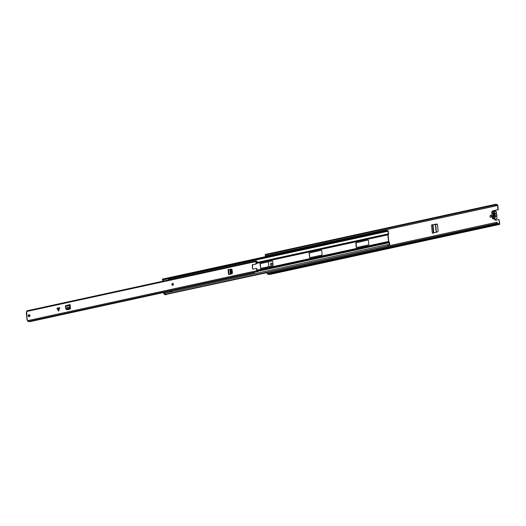 <?xml version="1.0" encoding="UTF-8"?>
<svg xmlns="http://www.w3.org/2000/svg" width="526" height="526" viewBox="0 0 526 526"><rect width="100%" height="100%" fill="white"/><g stroke="black" fill="none" stroke-linecap="round" stroke-linejoin="round"><path stroke-width="0.79" d="M490.916 217.258A1.019 0.861 102.1 0 1 490.705 215.272A1.019 0.861 102.1 0 1 490.916 217.258M490.738 217.277A1.019 0.861 102.1 0 1 491.159 215.318M271.403 265.084A1.019 0.861 102.1 0 1 271.199 263.099A1.019 0.861 102.1 0 1 271.403 265.084M271.232 265.097A1.019 0.861 102.1 0 1 271.653 263.138M495.663 220.256A0.677 0.572 102.1 0 1 495.426 219.388M498.727 223.734L499.417 223.754L498.983 219.539L499.7 223.813A0.677 0.335 -102.3 0 1 499.49 224.398A0.677 0.335 -102.3 0 1 499.417 224.398L498.865 224.28A1.539 0.763 -102.3 0 1 498.648 224.411A1.539 0.763 -102.3 0 1 498.037 224.102L497.405 223.971A0.677 0.335 -102.3 0 1 496.985 223.228L497.169 222.301L497.353 223.438L498.083 223.616A0.993 0.493 -102.3 0 0 498.53 223.879A0.993 0.493 -102.3 0 0 498.714 223.747L498.3 223.826M495.196 205.916L265.341 255.991L495.479 205.975L495.091 204.923A0.677 0.335 -102.3 0 1 495.301 204.338A0.677 0.335 -102.3 0 1 495.38 204.338L496.011 204.469A1.539 0.763 -102.3 0 1 496.228 204.344A1.539 0.763 -102.3 0 1 496.84 204.647L497.386 204.765A0.677 0.335 -102.3 0 1 497.806 205.502L498.24 209.716L494.986 210.426A0.677 0.572 102.1 0 0 494.499 210.959M436.652 224.03L431.504 224.97L432.352 233.222L437.474 231.92A0.901 0.763 -77.9 0 0 438.105 230.881L437.474 224.753A0.901 0.763 -77.9 0 0 436.652 224.03L432.405 224.891L437.251 224.234M270.949 255.097L271.186 255.426M494.216 210.9A0.677 0.572 102.1 0 1 494.703 210.367L498.24 209.716M495.479 205.975L495.42 204.864L496.136 205.015A0.993 0.493 -102.3 0 1 496.347 204.87A0.993 0.493 -102.3 0 1 496.787 205.14L497.524 205.442L497.964 209.657M267.681 255.603L267.741 256.175M268.332 261.902L268.819 266.636M498.983 219.539L495.729 220.249A0.677 0.572 102.1 0 1 495.13 219.362M270.555 255.531L269.805 255.163L268.273 255.498L269.023 255.866L270.627 255.544M271.146 255.057L270.476 254.992M269.01 274.355A1.539 0.763 -102.3 0 1 268.793 274.487A1.539 0.763 -102.3 0 1 268.181 274.178L267.55 274.046A0.677 0.335 -102.3 0 1 267.129 273.303L267.03 272.31L496.886 222.235M269.707 274.44A0.677 0.335 -102.3 0 1 269.634 274.473A0.677 0.335 -102.3 0 1 269.562 274.473L269.2 274.394M265.341 255.991L265.242 254.998A0.677 0.335 -102.3 0 1 265.446 254.413A0.677 0.335 -102.3 0 1 265.525 254.413L495.236 204.364M498.037 224.102L268.181 274.178M493.75 218.132A0.677 0.335 -102.3 0 1 493.579 217.613L493.888 217.547M493.644 213.707L493.875 215.936M493.704 215.568L493.283 216.278A1.447 1.223 102.1 0 1 492.993 213.49L492.796 211.577L493.184 211.656A0.677 0.335 -102.3 0 0 493.026 212.228L493.579 217.613M431.504 224.97L432.405 224.891M494.512 216.081A0.454 0.381 -77.9 0 1 494.453 215.542L494.769 215.936A1.762 1.493 102.1 0 1 493.329 218.974L492.165 217.56L492.454 216.528A1.539 1.302 -77.9 0 0 493.73 218.724A1.539 1.302 -77.9 0 0 494.512 216.081L496.551 216.317L497.011 217.323C496.958 218.704 496.327 219.381 495.111 219.355A1.762 1.493 -77.9 0 0 496.551 216.317L496.774 215.732A1.762 1.493 -77.9 0 0 496.623 214.233L494.519 213.556A1.762 1.493 102.1 0 1 494.736 215.667L496.774 215.732M493.743 216.16L494.157 215.43A0.631 0.533 -77.9 0 0 494.052 214.358L493.46 213.405A1.447 1.223 102.1 0 1 493.743 216.16L493.94 218.093L493.48 218.191L493.283 216.278M492.796 211.577L493.257 211.478L493.46 213.405M496.623 214.233L496.281 213.668A1.762 1.493 -77.9 0 0 495.36 211.143L493.572 210.762A1.762 1.493 102.1 0 1 494.493 213.286L494.21 213.155A0.454 0.381 -77.9 0 0 494.262 213.701A1.539 1.302 -77.9 0 1 494.453 215.542M387.55 244.781A1.539 0.763 77.7 0 0 388.51 245.727L165.552 294.304A1.539 0.763 77.7 0 1 164.592 293.357L387.774 244.59A0.993 0.493 77.7 0 0 388.392 245.201A0.993 0.493 77.7 0 0 388.464 245.175L388.648 245.07A1.617 0.802 -102.3 0 1 388.76 245.024A1.617 0.802 -102.3 0 1 389.424 245.379L388.76 242.052A0.677 0.335 -102.3 0 1 388.536 241.46L387.853 234.839A0.677 0.335 -102.3 0 1 387.964 234.313L388.306 233.86L387.951 231.131A1.617 0.802 -102.3 0 1 387.701 231.289A1.617 0.802 -102.3 0 1 387.208 231.111L386.991 230.921A0.993 0.493 77.7 0 0 386.682 230.815A0.993 0.493 77.7 0 0 386.393 231.23L163.435 279.806L163.159 279.503L386.117 230.927L386.393 231.23M368.456 240.421A0.454 0.381 -77.9 0 0 368.029 240.06L356.148 242.65A0.454 0.381 -77.9 0 0 355.813 243.176L356.22 247.148A0.454 0.381 -77.9 0 0 356.654 247.503L368.529 244.912A0.454 0.381 -77.9 0 0 368.864 244.393L368.456 240.421M309.485 257.326A0.454 0.381 -77.9 0 0 309.913 257.687L321.794 255.097A0.454 0.381 -77.9 0 0 322.129 254.571L321.715 250.6A0.454 0.381 -77.9 0 0 321.287 250.245L309.413 252.828A0.454 0.381 -77.9 0 0 309.078 253.354L309.768 257.385A0.454 0.381 -77.9 0 0 309.926 257.681M260.449 268.01A0.454 0.381 -77.9 0 0 260.876 268.365L272.757 265.781A0.454 0.381 -77.9 0 0 273.093 265.255L272.685 261.284A0.454 0.381 -77.9 0 0 272.251 260.929L260.377 263.513A0.454 0.381 -77.9 0 0 260.041 264.039L260.732 268.069A0.454 0.381 -77.9 0 0 260.889 268.365M389.779 245.57L389.503 242.742A0.677 0.335 77.7 0 0 389.279 242.144L388.819 241.519L388.135 234.898L388.484 234.445A0.677 0.335 77.7 0 0 388.589 233.919L388.313 231.282L387.754 230.651A1.072 0.533 -102.3 0 1 387.59 230.756A1.072 0.533 -102.3 0 1 387.261 230.644L387.044 230.454A1.539 0.763 77.7 0 0 386.571 230.283A1.539 0.763 77.7 0 0 386.117 230.927M272.251 260.929L260.659 263.572A0.454 0.381 -77.9 0 0 260.324 264.098L260.732 268.069M321.287 250.245L309.696 252.894A0.454 0.381 -77.9 0 0 309.36 253.414L309.768 257.385M368.029 240.06L356.431 242.71A0.454 0.381 -77.9 0 0 356.095 243.236L356.503 247.207A0.454 0.381 -77.9 0 0 356.661 247.503M166.15 294.172A1.072 0.533 -102.3 0 1 166.361 294.363L267.063 272.619M164.592 293.357L387.774 244.59M388.51 245.727A1.539 0.763 77.7 0 0 388.615 245.688L388.806 245.583A1.072 0.533 -102.3 0 1 388.878 245.557A1.072 0.533 -102.3 0 1 389.227 245.688M386.571 230.283L163.612 278.859A1.539 0.763 77.7 0 0 163.159 279.503M170.523 291.483L171.121 291.351L170.523 291.483A0.769 0.381 77.7 0 0 170.089 291.115A0.769 0.381 77.7 0 0 169.852 291.779A0.769 0.381 77.7 0 0 169.905 292.048M164.027 293.002A0.769 0.381 -102.3 0 1 164.263 292.384L170.089 291.115M163.474 279.799A0.769 0.381 77.7 0 0 163.474 280.088L162.613 280.233L162.449 279.766A0.901 0.447 -102.3 0 1 162.725 278.984A0.901 0.447 -102.3 0 1 162.83 278.99L163.402 278.865M170.227 279.602L169.306 279.004A0.769 0.381 77.7 0 0 169.135 278.563M168.53 278.695A0.769 0.381 77.7 0 0 168.53 278.984A0.769 0.381 77.7 0 0 169.089 279.825A0.769 0.381 77.7 0 0 169.293 279.595L169.556 279.753M164.848 293.153A0.769 0.381 77.7 0 1 164.796 292.883L164.631 293.278A0.901 0.447 77.7 0 0 164.631 293.317M165.933 294.711L164.421 294.428A0.901 0.447 -102.3 0 1 163.862 293.442L164.651 292.87M169.089 279.825L163.27 281.094A0.769 0.381 -102.3 0 1 162.705 280.253L163.474 280.088M171.476 291.706L171.384 290.819M171.068 290.885L171.121 291.351M165.835 294.731L164.421 294.428M163.691 278.839L163.593 278.819A0.901 0.447 77.7 0 0 163.494 278.819A0.901 0.447 77.7 0 0 163.211 279.299M163.211 279.562A0.901 0.447 77.7 0 0 163.218 279.602L163.376 280.069M164.691 293.593A0.901 0.447 77.7 0 0 165.19 294.264M58.379 307.881L56.907 308.289L58.662 311.063L59.78 307.664L58.379 307.881L58.866 310.748M173.442 284.211A0.901 0.763 102.1 0 1 171.91 284.54A0.901 0.763 102.1 0 1 173.442 284.211M29.956 315.469A1.019 0.861 102.1 0 1 28.233 315.843A1.019 0.861 102.1 0 1 29.956 315.469M29.469 314.719A1.019 0.861 -77.9 0 0 29.048 316.665M231.006 269.253L231.309 269.2A0.901 0.763 -77.9 0 1 232.13 269.923L232.433 272.856A0.901 0.763 -77.9 0 1 231.788 273.901L228.567 274.513L231.177 273.908L231.591 272.836L231.078 272.83L230.664 273.895L229.56 274.21M70.214 305.356A0.861 0.427 -102.3 0 1 70.195 305.363A0.861 0.427 -102.3 0 1 70.103 305.363L70.057 306.198L69.642 305.553A0.861 0.427 -102.3 0 1 69.892 304.738A0.861 0.427 -102.3 0 1 69.991 304.738L70.438 308.17A0.901 0.763 -77.9 0 1 69.761 309.189L67.21 309.742A0.901 0.763 -77.9 0 1 66.401 309.249M27.503 319.959L27.168 319.999L27.497 319.953L27.168 319.999L26.629 311.504A0.769 0.381 -102.3 0 1 26.865 310.84A0.769 0.381 -102.3 0 1 26.951 310.84L255.952 260.949M27.497 319.953L27.576 320.676A0.769 0.381 -102.3 0 0 28.049 321.517L28.115 321.524A0.723 0.362 -102.3 0 0 28.194 321.531A0.723 0.362 -102.3 0 0 28.266 321.491M256.866 268.885L257.247 270.956A1.637 0.815 -102.3 0 1 257.674 270.469A1.637 0.815 -102.3 0 1 258.358 270.837L258.305 271.423A1.006 0.5 77.7 0 0 257.812 271.087A1.006 0.5 77.7 0 0 257.549 271.39A0.723 0.362 -102.3 0 1 257.47 271.528A0.723 0.362 -102.3 0 1 257.359 271.6A0.723 0.362 -102.3 0 1 257.28 271.6L257.214 271.587A0.769 0.381 -102.3 0 1 256.741 270.752L256.537 268.812L256.866 268.885A0.454 0.381 -77.9 0 0 256.438 268.523M255.656 264.045L255.984 264.111A0.454 0.381 -77.9 0 0 256.32 263.585L255.991 263.519A0.454 0.381 102.1 0 1 255.656 264.045L252.592 264.709A0.454 0.381 -77.9 0 0 252.25 265.236L252.618 268.766A0.454 0.381 -77.9 0 0 253.045 269.121L256.109 268.451A0.454 0.381 102.1 0 1 256.537 268.812M255.991 263.519L255.794 261.573A0.769 0.381 -102.3 0 1 256.03 260.909A0.769 0.381 -102.3 0 1 256.116 260.909L256.175 260.922A0.723 0.362 -102.3 0 1 256.504 261.271A1.006 0.5 77.7 0 0 257.069 261.744A1.006 0.5 77.7 0 0 257.286 261.567L257.464 262.198A1.637 0.815 -102.3 0 1 257.207 262.362A1.637 0.815 -102.3 0 1 256.28 261.586L256.129 261.567M231.105 269.358L231.637 269.273A0.901 0.763 102.1 0 1 231.716 269.259M255.984 264.111L252.592 264.709M252.25 265.236L252.579 265.308A0.454 0.381 102.1 0 1 252.921 264.782M252.579 265.308L252.618 268.766M256.32 263.585L256.234 261.54M67.098 309.755A0.901 0.763 102.1 0 1 66.703 309.229M253.729 272.29L254.367 272.744L29.798 321.662L28.476 321.353M28.983 314.89L29.167 316.652M258.305 271.423L254.854 272.172A1.006 0.5 77.7 0 0 254.84 272.152M254.367 272.744L254.854 272.172M256.8 261.672L257.286 261.567M69.728 306.125L69.774 307.46L68.906 308.374L66.322 308.933L65.651 308.361L65.428 306.467A0.861 0.427 -102.3 0 1 65.684 305.652A0.861 0.427 -102.3 0 1 65.776 305.652L69.807 304.778M65.908 305.606L70.136 304.547M68.906 308.374L69.228 308.683L66.657 309.242L65.651 308.361M69.228 308.683L70.089 307.769L70.057 306.198M65.987 308.663L66.657 309.242L65.987 308.663M230.178 269.148L231.282 269.877L230.802 269.167L228.067 269.66L228.567 274.513M229.369 274.506L229.888 274.283M230.769 269.845L231.078 272.83M231.282 269.877L231.591 272.836M497.524 205.442L495.472 205.89M268.516 255.662L270.048 255.334M268.99 255.853L270.522 255.518M496.787 205.14L495.426 205.436M496.82 205.16L495.426 205.469M497.445 205.298L495.453 205.732M497.405 223.971L267.55 274.046M496.985 223.228L267.129 273.303M499.417 224.398L269.562 274.473M495.091 204.923L265.242 254.998M268.457 255.629L269.996 255.301M433.391 232.992L432.556 224.911M436.416 232.216L435.607 224.385M436.179 232.282L435.364 224.418M433.805 232.906L432.977 224.918M433.483 232.972L432.655 224.937M494.262 213.701L494.493 213.286L496.294 213.635M494.21 213.155A1.539 1.302 -77.9 0 0 492.928 210.959A1.539 1.302 -77.9 0 0 492.152 213.602A0.454 0.381 -77.9 0 1 492.211 214.148A1.539 1.302 -77.9 0 0 492.395 215.989L491.922 215.173L492.211 214.148M492.086 213.747A1.762 1.493 102.1 0 1 493.572 210.762C492.356 210.735 491.725 211.413 491.678 212.793L492.152 213.602M495.111 219.355L493.329 218.974A1.762 1.493 102.1 0 1 492.204 217.573M492.198 217.534A1.762 1.493 102.1 0 1 492.389 216.482M491.948 215.147A1.762 1.493 102.1 0 1 492.145 214.102M492.454 216.528A0.454 0.381 -77.9 0 0 492.395 215.989M492.336 216.133A1.762 1.493 102.1 0 1 491.955 215.193M496.616 215.976L496.597 216.37M388.162 234.793L387.964 234.313L256.261 263.007M387.853 234.839L256.313 263.5M389.279 242.144L389.174 242.565L258.338 271.068M389.22 242.683L258.325 271.199M388.536 241.46L256.997 270.114M388.865 241.638L388.76 242.052L258.029 270.535M388.306 233.86L256.221 262.632M388.484 234.445L388.287 233.965L256.234 262.73M388.615 245.688L388.32 245.201M388.806 245.583L388.648 245.07L388.195 245.169M387.261 230.644L387.208 231.111L169.162 278.616M387.044 230.454L386.452 231.039M388.03 231.223L169.273 278.879L387.701 231.289M267.044 272.429L166.361 294.363M387.754 230.651L387.392 230.73M164.605 293.061L163.842 293.225M163.862 293.442L164.631 293.278M162.475 279.99L163.238 279.825M163.218 279.602L162.449 279.766M256.741 270.752L27.576 320.676M255.794 261.573L26.629 311.504M257.28 271.6L28.115 321.524M257.214 271.587L28.049 321.517M69.642 305.553L65.428 306.467M69.826 307.026L65.678 307.927M69.826 307.131L65.678 308.032M57.919 307.986L58.406 310.846M228.54 269.463L229.04 274.316M229.869 269.233L230.362 274.02M229.954 269.22L230.447 273.993M230.664 273.895L231.177 273.908M231.309 269.2L231.637 269.273M173.172 284.316A0.454 0.381 102.1 0 1 172.41 284.487A0.454 0.381 102.1 0 1 173.172 284.277M173.1 284.382L172.719 284.467L173.1 284.382M172.548 285.27A0.901 0.763 102.1 0 1 172.028 284.566M172.022 284.527A0.901 0.763 102.1 0 1 172.922 283.507M498.648 224.411L268.793 274.487M499.49 224.398L269.634 274.473M495.301 204.338L265.446 254.413M496.228 204.344L495.821 204.43M496.36 213.977L496.518 212.563L495.36 211.143M388.76 245.024L388.175 245.155M387.853 230.592L387.34 230.704M162.725 278.984L163.494 278.819M165.887 294.731L166.65 294.567M164.677 292.864L163.908 293.028M257.359 271.6L28.194 321.531M256.03 260.909L26.865 310.84M26.3 312.575L27.063 319.946M256.247 268.451L256.583 268.523M257.674 270.469L257.043 270.607M257.207 262.362L256.215 262.579M69.892 304.738L65.684 305.652M66.144 309.13L65.809 308.828M172.699 284.842L172.89 283.961M172.982 283.514L171.995 284.546L172.6 285.283"/></g></svg>
